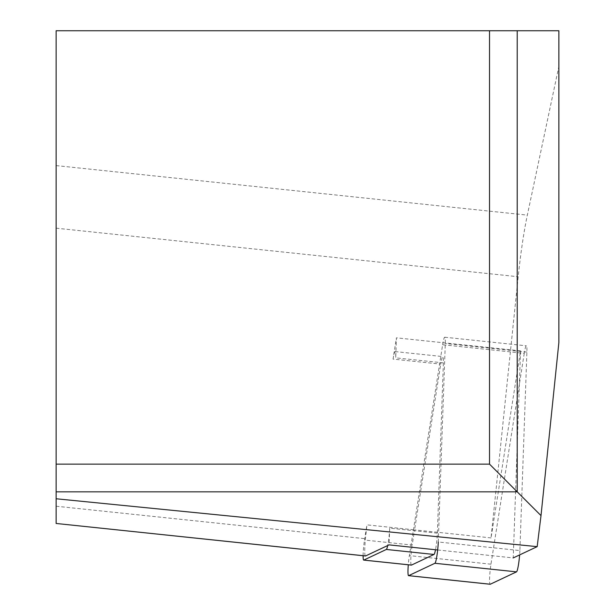 <?xml version="1.0" encoding="UTF-8"?>
<svg xmlns="http://www.w3.org/2000/svg" width="615" height="615" viewBox="0 0 615 615"><rect width="100%" height="100%" fill="white"/><g stroke="black" fill="none" stroke-linecap="round" stroke-linejoin="round"><path stroke-width="0.46" stroke-dasharray="3.08 2.31" d="M393.062 359.114A13.868 1.453 96 0 1 395.153 351.58A13.868 1.453 96 0 1 395.706 357.861L396.421 337.827L393.062 359.114L440.724 364.118A13.868 1.453 96 0 1 442.823 356.592A13.868 1.453 96 0 1 443.377 362.873L437.357 533.182A13.868 1.453 96 0 1 435.512 549.749M437.672 549.979L513.241 557.92L520.551 350.873L491.039 537.91L518.191 276.735A86.677 9.064 96 0 1 527.332 215.119L558.866 66.374L558.866 342.57M365.364 555.929A17.335 1.814 96 0 1 365.464 538.732L366.909 524.864L414.572 529.869L440.724 364.118M558.866 66.374L558.866 30.75L56.134 30.75L56.134 523.427M56.134 464.133L489.525 464.133L489.525 30.75M491.039 537.91L414.572 529.869L412.173 545.051L364.511 540.047L366.909 524.864M520.551 350.873L396.421 337.827M443.377 362.873L395.706 357.861M437.357 533.182L389.695 528.177L389.103 544.875M389.695 528.177A13.868 1.453 96 0 1 387.688 545.536M363.111 555.729A13.868 1.453 96 0 1 364.511 540.047M411.289 565.07A13.868 1.453 96 0 1 412.173 545.051M442.631 344.754A13.868 1.453 96 0 1 444.73 337.22A13.868 1.453 96 0 1 445.283 343.501L438.272 541.992L519.883 550.571L526.894 352.08A13.868 1.453 -84 0 0 526.34 345.799A13.868 1.453 -84 0 0 524.249 353.333L442.631 344.754L409.359 555.614A13.868 1.453 96 0 0 408.283 564.785M519.883 550.571A13.868 1.453 96 0 1 519.629 554.907M524.249 353.333L490.97 564.193A13.868 1.453 -84 0 0 490.086 584.212M56.134 506.222L365.464 538.732M56.134 228.173L518.191 276.735M56.134 165.589L527.332 215.119M526.894 352.08L445.283 343.501M490.97 564.193L409.359 555.614M395.153 351.58L442.823 356.592M444.73 337.22L526.34 345.799"/><path stroke-width="0.92" d="M437.672 549.979L389.103 544.875L365.594 555.952L56.134 523.465L56.134 498.765L537.172 546.643L541.008 515.616L558.866 342.57L558.866 30.75L517.215 30.75L517.215 491.831L56.134 491.831L56.134 464.133L489.525 464.133L489.525 30.75L56.134 30.75L56.134 464.133M537.172 546.643L513.241 557.92M56.134 498.765L56.134 491.831M489.525 30.75L517.215 30.75M541.008 515.616L489.525 464.133M387.688 545.536A13.868 1.453 96 0 1 386.335 549.456L363.803 560.081A13.868 1.453 96 0 1 363.711 560.096A13.868 1.453 96 0 1 363.111 555.729M435.512 549.749A13.868 1.453 96 0 1 433.998 554.469L411.466 565.093A13.868 1.453 96 0 1 411.374 565.108A13.868 1.453 96 0 1 411.289 565.07M519.629 554.907A13.868 1.453 96 0 1 516.523 571.858L434.913 563.279L408.652 575.655A13.868 1.453 96 0 1 408.56 575.671A13.868 1.453 96 0 1 408.283 564.785M434.913 563.279A13.868 1.453 -84 0 0 438.272 541.992M490.086 584.212A13.868 1.453 -84 0 0 490.17 584.25A13.868 1.453 -84 0 0 490.263 584.235L516.523 571.858M363.803 560.081L411.466 565.093M433.998 554.469L386.335 549.456M490.263 584.235L408.652 575.655M56.134 523.465L365.471 555.975M363.711 560.096L411.374 565.108M408.56 575.671L490.17 584.25"/></g></svg>
